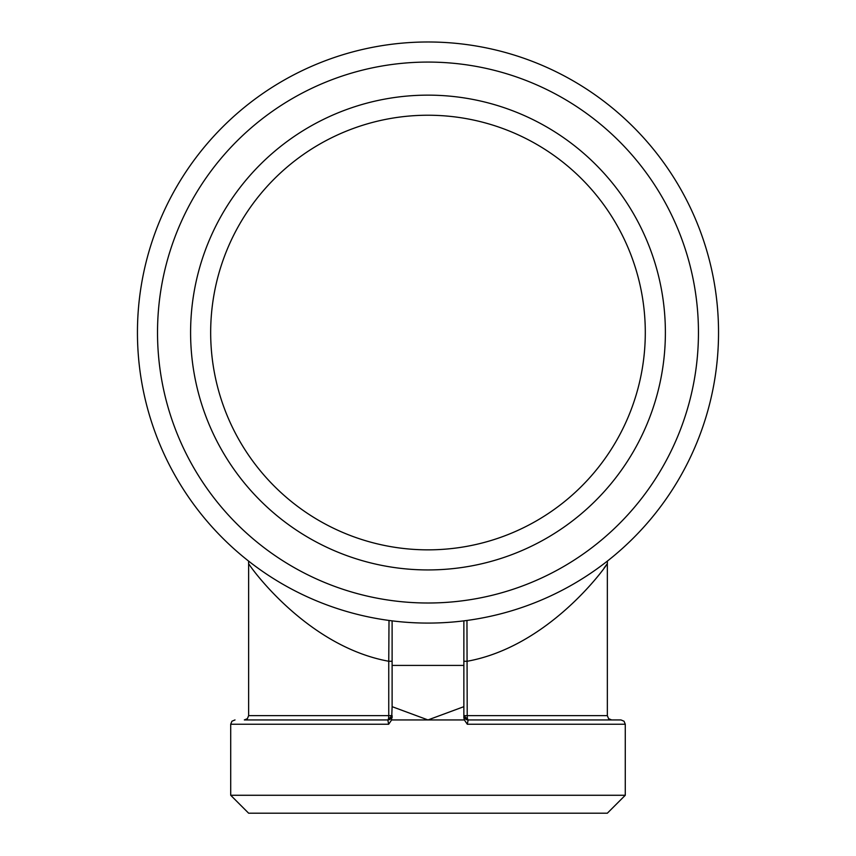 <?xml version="1.0" encoding="UTF-8"?>
<svg xmlns="http://www.w3.org/2000/svg" width="856" height="856" viewBox="0 0 856 856"><rect width="100%" height="100%" fill="white"/><g stroke="black" fill="none" stroke-linecap="round" stroke-linejoin="round"><path stroke-width="1.28" d="M464.519 620.782L463.866 620.868L463.856 706.671L427.989 719.939L464.348 719.939L467.301 724.24L468.157 719.939A4.301 0.942 90 0 1 467.216 715.637L466.959 620.461M463.856 665.412L392.112 665.412L392.112 620.868L388.399 620.375M718.537 332.535A290.548 290.548 0 0 0 282.715 80.913A290.548 290.548 0 0 0 282.715 584.156A290.548 290.548 0 0 0 718.537 332.535M392.112 717.596L392.112 715.637L387.811 719.939A4.301 4.301 0 0 0 392.112 715.637L388.752 715.637A4.301 0.942 -90 0 1 387.811 719.939L388.667 724.24L391.62 719.939L427.989 719.939L392.112 706.671L391.62 719.939M392.112 665.412L392.112 706.671M392.112 661.26L388.752 661.26L388.752 715.637L248.636 715.637L247.395 718.655L244.335 719.939L387.811 719.939L244.335 719.939M389.009 620.461L388.752 661.26C306.619 646.376 249.717 566.255 248.636 563.601L248.582 561.087M463.856 661.26L467.216 661.26C549.37 646.387 606.251 566.255 607.343 563.59C606.273 566.223 549.359 646.408 467.216 661.26M467.301 724.24L625.276 724.24L624.035 721.223L620.975 719.939L468.157 719.939L463.856 715.637A4.301 4.301 0 0 0 468.157 719.939L611.644 719.939L608.573 718.655L607.343 715.637L463.856 715.637L463.856 717.596L463.856 706.671M625.276 795.267L607.343 813.2L248.636 813.2L230.703 795.267L625.276 795.267L625.276 724.24M463.856 717.596L464.348 719.939M607.343 715.637L607.343 563.59L604.101 568.01M427.989 115.228A217.306 217.306 0 0 1 616.181 441.193A217.306 217.306 0 0 1 239.787 441.193A217.306 217.306 0 0 1 427.989 115.228M427.989 95.144A237.401 237.401 0 0 0 222.4 451.24A237.401 237.401 0 0 0 633.579 451.24A237.401 237.401 0 0 0 427.989 95.144M698.453 332.535A270.464 270.464 0 0 0 292.752 98.312A270.464 270.464 0 0 0 292.752 566.768A270.464 270.464 0 0 0 698.453 332.535M230.703 795.267L230.703 724.24L388.667 724.24M248.636 715.637L248.636 563.601M230.703 724.24L231.933 721.223L235.004 719.939M607.343 563.59L607.396 561.076"/></g></svg>
